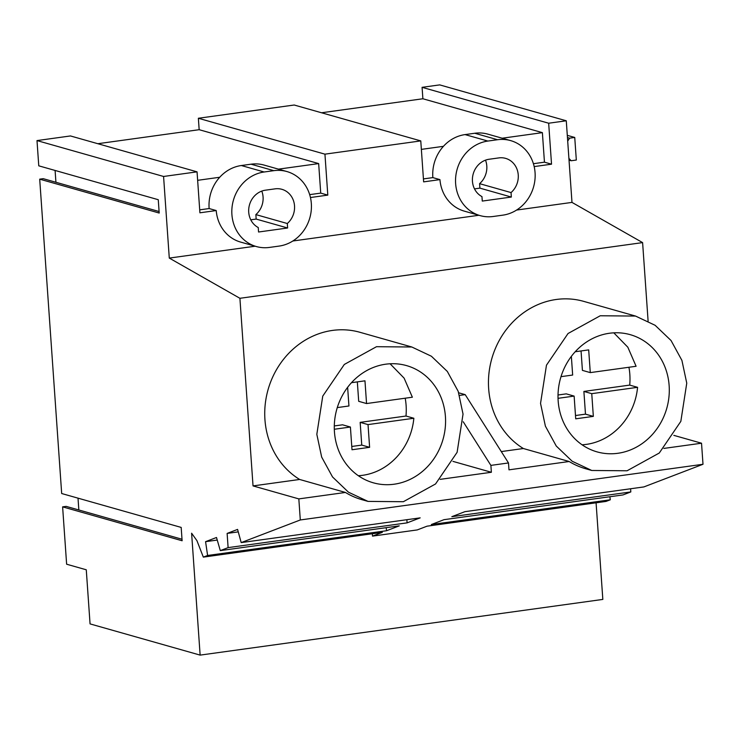 <?xml version="1.0" encoding="UTF-8"?>
<svg xmlns="http://www.w3.org/2000/svg" width="740" height="740" viewBox="0 0 740 740"><rect width="100%" height="100%" fill="white"/><g stroke="black" fill="none" stroke-linecap="round" stroke-linejoin="round"><path stroke-width="1.11" d="M253.034 485.912L298.831 498.899L300.301 519.961L241.194 542.605L237.577 529.405L227.125 533.42L228.114 547.619L220.289 550.615L216.496 537.49L205.572 541.671L207.607 555.472L203.334 557.118L196.914 540.626L191.605 533.207L200.133 655.113L90.058 623.894L86.275 569.791L66.628 564.213L62.613 506.863L182.114 540.755L181.18 527.416L61.679 493.524L39.701 179.163L159.202 213.046L158.268 199.708L38.767 165.825L37 140.582L163.577 176.472L169.284 258.084L239.908 298.294L253.034 485.912L299.644 479.465L345.441 492.452A80.244 72.733 105.8 0 0 361.943 499.685L368.039 501.405L403.356 501.711L435.546 483.969L457.117 452.307L463.036 414.095L458.19 391.331L447.33 371.452L431.401 356.236L411.819 347.005L376.503 346.699L344.313 364.45L322.751 396.113L316.822 434.315L321.669 457.089L332.538 476.958L348.457 492.183L368.039 501.405M298.831 498.899L345.441 492.452M239.908 298.294L642.607 242.609L648.101 321.058M411.829 347.005L359.936 332.288A80.244 72.733 105.8 0 0 264.939 419.599A80.244 72.733 105.8 0 0 299.644 479.465M501.295 451.576L523.365 448.523L569.162 461.51A80.244 72.733 105.8 0 0 585.664 468.744L591.76 470.474L627.076 470.779L659.266 453.028L680.837 421.365L686.757 383.163L681.91 360.389L671.051 340.52L655.122 325.295L635.549 316.063L600.232 315.767L568.043 333.509L546.471 365.171L540.542 403.383L545.389 426.148L556.258 446.026L572.177 461.242L591.76 470.474M635.549 316.063L583.657 301.356A80.244 72.733 105.8 0 0 488.659 388.667A80.244 72.733 105.8 0 0 523.365 448.523M440.18 479.354L491.369 472.277L490.888 465.386L508.5 462.953L508.981 469.835L569.162 461.51M300.301 519.961L703 464.276L701.529 443.214L663.9 448.412M169.284 258.084L255.171 246.207M292.855 241L478.891 215.275M516.576 210.058L571.983 202.399L642.607 242.609M491.369 472.277L452.936 461.371M463.231 421.763L490.888 465.386M459.577 395.419L465.201 394.642L508.5 462.953M458.717 392.811L465.201 394.642M182.012 539.238L66.138 506.373L62.613 506.863M78.015 498.159L78.838 509.98M159.091 211.529L43.225 178.673L39.701 179.163M55.093 170.45L55.926 182.271M37 140.582L70.467 135.947L197.053 171.847L199.911 212.806L216.219 210.549A38.277 34.688 105.8 0 0 240.611 242.082L256.336 246.54A38.277 34.688 105.8 0 0 269.416 247.428L279.1 246.087A38.277 34.688 105.8 0 0 311.207 210.733A38.277 34.688 105.8 0 0 286.907 171.551A38.277 34.688 105.8 0 0 273.828 170.662L264.143 171.995A38.277 34.688 105.8 0 0 232.036 207.348A38.277 34.688 105.8 0 0 256.336 246.54M310.458 197.524L327.802 195.12L320.725 193.112L318.663 163.586L199.162 129.694L97.828 143.708M199.162 129.694L198.366 118.261L294.196 105.015L420.773 140.905L423.632 181.874L439.939 179.617A38.277 34.688 105.8 0 0 464.332 211.141L480.057 215.599A38.277 34.688 105.8 0 0 493.136 216.496L502.83 215.155A38.277 34.688 105.8 0 0 534.937 179.802A38.277 34.688 105.8 0 0 510.637 140.609A38.277 34.688 105.8 0 0 497.548 139.721L487.863 141.062A38.277 34.688 105.8 0 0 455.757 176.416A38.277 34.688 105.8 0 0 480.057 215.599M534.178 166.583L551.531 164.188L544.455 162.18L542.383 132.645L422.882 98.762L321.549 112.767M422.882 98.762L422.087 87.329L439.699 84.887L566.276 120.787L571.983 202.399M200.133 655.113L602.832 599.418L596.079 502.802M372.35 533.744L372.516 536.112L417.258 529.923L427.054 526.177L606.032 501.424L610.315 499.787L431.337 524.54L444.009 519.674L622.988 494.93L630.813 491.934L630.591 488.761M203.334 557.118L382.312 532.365L372.516 536.112M241.194 542.605L420.172 517.861L407.093 522.865L406.871 519.693M228.114 547.619L407.093 522.865M220.289 550.615L399.267 525.863L386.585 530.728L207.607 555.472M703 464.276L643.893 486.92L464.914 511.673L451.835 516.677L630.813 491.934M205.572 541.671L217.246 540.061M386.141 527.685L386.585 530.728M227.125 533.42L238.012 531.912M327.802 195.12L324.943 154.161L420.773 140.905M163.577 176.472L197.053 171.847M551.531 164.188L548.664 123.219L566.276 120.787M394.124 484.219A60.911 55.204 105.8 0 0 445.221 427.97A60.911 55.204 105.8 0 0 406.547 365.606A60.911 55.204 105.8 0 0 385.734 364.191A60.911 55.204 105.8 0 0 334.647 420.45A60.911 55.204 105.8 0 0 373.312 482.804A60.911 55.204 105.8 0 0 394.124 484.219M286.907 171.551L264.106 165.085A38.277 34.688 105.8 0 0 251.026 164.197L241.342 165.529A38.277 34.688 105.8 0 0 219.715 177.267L197.645 180.32M318.663 163.586L278.443 169.146M324.943 154.161L198.366 118.261M309.69 194.638L320.725 193.112M219.715 177.267A38.277 34.688 105.8 0 0 209.143 208.551L216.219 210.549M199.708 209.855L209.143 208.551M287.62 227.994L287.305 223.517A19.823 17.964 105.8 0 0 294.317 204.055A19.823 17.964 105.8 0 0 281.875 189.311A19.823 17.964 105.8 0 0 275.104 188.848L265.41 190.189A19.823 17.964 105.8 0 0 249.056 206.654A19.823 17.964 105.8 0 0 258.242 227.531L258.556 232.008L287.62 227.994L256.17 219.077L255.864 214.6A19.823 17.964 105.8 0 0 261.784 191.096M287.305 223.517L255.864 214.6M256.17 219.077L250.777 219.817M673.835 435.361L701.529 443.214M609.862 496.743L610.315 499.787M568.912 158.406L571.169 160.746L576.321 160.034L574.74 137.455L569.596 138.167L567.7 141.072M548.664 123.219L422.087 87.329M617.854 453.287A60.911 55.204 105.8 0 0 668.942 397.029A60.911 55.204 105.8 0 0 630.267 334.674A60.911 55.204 105.8 0 0 609.455 333.25A60.911 55.204 105.8 0 0 558.367 389.508A60.911 55.204 105.8 0 0 597.032 451.872A60.911 55.204 105.8 0 0 617.854 453.287M569.032 160.136L571.169 160.746M567.293 135.346L574.74 137.455M567.451 137.557L569.596 138.167M510.637 140.609L487.836 134.144A38.277 34.688 105.8 0 0 474.756 133.256L465.062 134.597A38.277 34.688 105.8 0 0 443.436 146.326L421.365 149.378M542.383 132.645L502.164 138.213M533.41 163.707L544.455 162.18M443.436 146.326A38.277 34.688 105.8 0 0 432.863 177.609L439.939 179.617M423.428 178.913L432.863 177.609M511.34 197.053L511.035 192.576A19.823 17.964 105.8 0 0 518.037 173.123A19.823 17.964 105.8 0 0 505.596 158.369A19.823 17.964 105.8 0 0 498.825 157.907L489.131 159.248A19.823 17.964 105.8 0 0 472.786 175.713A19.823 17.964 105.8 0 0 481.962 196.6L482.276 201.077L511.34 197.053L479.899 188.136L479.585 183.659A19.823 17.964 105.8 0 0 485.514 160.154M511.035 192.576L479.585 183.659M479.899 188.136L474.497 188.885M358.336 475.718A60.911 55.204 105.8 0 0 362.683 475.302A60.911 55.204 105.8 0 0 413.845 418.257L368.03 424.594L369.611 447.321L361.749 445.092L351.768 446.47M351.482 382.691L364.968 380.822L366.55 403.55L412.374 397.214L404.114 378.14L390.082 363.775M413.845 418.257L405.983 416.028A60.911 55.204 105.8 0 0 405.196 398.203M334.314 429.256L350.409 427.036L352 449.754L369.611 447.321M347.634 387.316L348.938 405.983L337.283 407.592M366.55 403.55L358.697 401.321L357.337 381.877M350.409 427.036L342.546 424.806L334.295 425.944M405.983 416.028L360.167 422.364L361.749 445.092M368.03 424.594L360.167 422.364M582.056 444.786A60.911 55.204 105.8 0 0 586.404 444.37A60.911 55.204 105.8 0 0 637.575 387.325L591.75 393.661L593.341 416.38L585.479 414.15L575.489 415.529M575.202 351.75L588.688 349.891L590.279 372.608L636.095 366.272L627.835 347.208L613.802 332.834M637.575 387.325L629.712 385.096A60.911 55.204 105.8 0 0 628.926 367.262M558.034 398.324L574.129 396.094L575.72 418.812L593.341 416.38M571.354 356.384L572.658 375.041L561.003 376.66M590.279 372.608L582.417 370.379L581.057 350.945M574.129 396.094L566.266 393.865L558.015 395.003M629.712 385.096L583.888 391.432L585.479 414.15M591.75 393.661L583.888 391.432M251.026 164.197L273.828 170.662M241.342 165.529L264.143 171.995M474.756 133.256L497.548 139.721M465.062 134.597L487.863 141.062"/></g></svg>
